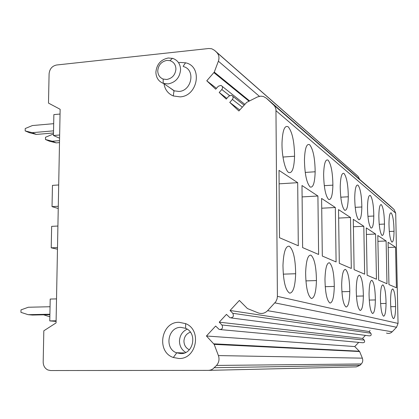 <?xml version="1.0" encoding="UTF-8"?>
<svg xmlns="http://www.w3.org/2000/svg" width="419" height="419" viewBox="0 0 419 419"><rect width="100%" height="100%" fill="white"/><g stroke="black" fill="none" stroke-linecap="round" stroke-linejoin="round"><path stroke-width="0.63" d="M359.649 179.337L358.125 176.42L356.82 175.221L214.528 50.343L211.778 48.777L208.762 48.504L56.581 65.008C52.124 65.977 49.631 68.905 49.091 73.796L48.489 103.1L60.137 109.286L56.062 322.913L43.822 330.801L43.183 361.969C43.267 365.756 44.828 368.421 47.86 369.967L50.584 370.543L208.411 370.375L210.296 370.145L212.512 369.233L216.534 365.431C218.99 362.535 219.614 359.256 218.409 355.584L214.167 344.371L206.436 335.996L354.736 346.56L358.737 342.375M58.691 184.962L52.459 185.376L52.035 206.64L58.288 206.268M52.035 206.64L58.241 208.5M57.911 226.035L51.647 226.36L51.218 247.833L57.497 247.556M51.218 247.833L57.466 249.205M59.645 134.997L53.449 135.515L53.862 114.612L60.048 114.047M53.449 135.515L59.587 138.207M56.518 298.894L50.201 299.061L49.772 320.907L56.099 320.792M49.772 320.907L56.088 321.404M49.861 316.46L48.829 316.481L43.634 314.821M49.856 316.57L48.829 316.481M59.54 140.648L52.328 141.234L45.472 139.517L49.348 141.166L56.167 142.874L59.503 142.601M45.472 139.517L45.519 137.238L52.464 134.379L53.47 134.29M52.328 141.234L56.167 142.874M49.903 314.224L28.157 314.679L20.95 312.359L21.008 309.887L28.324 307.247L50.05 306.734M28.157 314.679L32.425 315.051L49.892 314.69M53.538 130.848L32.237 132.666L25.171 130.906L29.356 132.682L36.38 134.431L32.237 132.666M53.679 123.678L32.394 125.548L25.224 128.539L25.171 130.906M53.496 132.985L36.38 134.431M208.767 370.365L356.318 366.887L360 365.305L361.293 363.964C362.781 362.257 363.137 360.319 362.356 358.156L359.617 351.531L354.736 346.56M220.577 329.606L362.592 342.732C364.514 342.742 365.064 341.862 364.237 340.087L362.535 338.405L219.242 322.169L221.944 324.997C223.233 327.988 222.321 329.481 219.216 329.481L215.644 326.055L206.436 335.996M362.535 338.405L365.436 335.373M231.215 317.953L369.17 335.855C371.103 335.86 371.648 334.98 370.82 333.21L369.113 331.529L230.062 310.484L232.781 313.302C234.08 316.287 233.168 317.791 230.041 317.801L226.449 314.386L219.242 322.169M369.113 331.529L370.097 330.507M386.496 333.084C388.649 333.791 390.545 333.362 392.184 331.801L396.563 327.244L398.05 323.416L277.399 296.359L277.074 298.899L275.817 301.69L267.6 310.689C264.876 313.349 261.77 314.098 258.272 312.925L247.43 308.552L239.364 300.444L230.062 310.484M398.05 323.416L395.698 213.14L394.075 209.51L389.366 205.19M277.399 296.359L275.953 109.322L275.21 107.06L274.178 105.494L266.343 98.182L263.457 96.511L260.754 96.155L257.58 96.899L246.702 102.377L238.877 110.972L229.759 102.404L239.731 110.019M395.546 247.194L396.411 287.764L388.942 284.569L388.083 242.271L395.546 247.194L388.188 247.482M392.813 288.942C391.446 288.995 390.691 292.986 390.545 300.915C390.744 311.087 391.702 316.994 393.431 318.639C394.777 318.314 395.505 314.297 395.62 306.582C395.447 296.725 394.509 290.844 392.813 288.942M381.395 204.687C379.855 204.053 379.001 207.803 378.834 215.937C379.033 226.417 380.085 232.917 381.997 235.436C383.505 235.771 384.333 231.979 384.474 224.065C384.296 213.931 383.27 207.473 381.395 204.687M386.119 240.977L386.978 283.726L378.656 280.164L377.802 235.494L386.119 240.977L377.912 241.318M382.966 284.878C381.431 284.91 380.578 289.136 380.405 297.569C380.609 308.264 381.667 314.48 383.579 316.219C385.087 315.889 385.915 311.631 386.056 303.44C385.878 293.096 384.846 286.905 382.966 284.878M370.401 195.505C368.673 194.756 367.704 198.711 367.494 207.368C367.704 218.419 368.872 225.302 370.998 228.02C372.701 228.434 373.638 224.432 373.806 216.021C373.628 205.357 372.491 198.517 370.401 195.505M375.602 234.043L376.456 279.222L367.123 275.231L366.285 227.899L375.602 234.043L366.4 234.451M371.957 280.332C370.223 280.332 369.254 284.826 369.045 293.813C369.259 305.1 370.433 311.668 372.564 313.517C374.267 313.176 375.204 308.651 375.372 299.931C375.188 289.037 374.052 282.506 371.957 280.332M358.046 185.182C356.082 184.292 354.972 188.466 354.725 197.71C354.94 209.406 356.244 216.728 358.627 219.682C360.56 220.19 361.628 215.958 361.838 206.986C361.649 195.736 360.387 188.466 358.046 185.182M363.812 226.27L364.65 274.167L354.107 269.658L353.296 219.336L363.812 226.27L353.416 226.758M359.565 275.22C357.596 275.178 356.485 279.965 356.234 289.581C356.454 301.533 357.763 308.494 360.162 310.469C362.095 310.128 363.168 305.299 363.373 295.992C363.184 284.485 361.916 277.561 359.565 275.22M344.057 173.492C341.81 172.429 340.532 176.849 340.228 186.754C340.458 199.172 341.92 207.002 344.617 210.233C346.827 210.857 348.058 206.373 348.304 196.778C348.116 184.858 346.702 177.096 344.057 173.492M350.494 217.492L351.305 268.459L339.306 263.321L338.526 209.605L350.494 217.492L338.652 218.079M345.518 269.422C343.255 269.328 341.977 274.445 341.668 284.773C341.904 297.474 343.376 304.891 346.089 307.017C348.309 306.671 349.54 301.507 349.786 291.53C349.598 279.326 348.173 271.957 345.518 269.422M328.087 160.147C325.49 158.864 324.002 163.551 323.636 174.21C323.871 187.461 325.532 195.872 328.611 199.439C331.162 200.214 332.586 195.453 332.89 185.146C332.696 172.466 331.094 164.133 328.087 160.147M335.331 207.494L336.096 261.948L322.316 256.046L321.598 198.444L335.331 207.494L321.719 208.217M329.454 262.792C326.841 262.624 325.343 268.113 324.971 279.258C325.212 292.823 326.888 300.758 329.989 303.063C332.555 302.722 333.99 297.181 334.289 286.434C334.095 273.445 332.482 265.562 329.454 262.792M309.683 144.764C306.65 143.204 304.906 148.179 304.445 159.707C304.702 173.922 306.603 183.014 310.149 186.994C313.124 187.963 314.795 182.888 315.161 171.774C314.968 158.22 313.14 149.222 309.683 144.764M317.911 196.008L318.613 254.464L302.618 247.613L301.989 185.517L317.911 196.008L302.104 196.914M310.908 255.134C307.85 254.872 306.09 260.786 305.629 272.874C305.886 287.439 307.808 295.982 311.39 298.496C314.386 298.166 316.067 292.19 316.439 280.573C316.24 266.673 314.397 258.193 310.908 255.134M289.257 246.199C285.638 245.806 283.543 252.201 282.966 265.389C283.239 281.128 285.465 290.388 289.655 293.164C293.195 292.855 295.196 286.381 295.657 273.743C295.458 258.785 293.321 249.604 289.257 246.199M297.689 182.679L298.297 245.764L279.51 237.725L279.012 170.371L297.689 182.679L279.112 183.831M288.235 126.847C284.658 124.92 282.584 130.22 282.013 142.748C281.699 155.627 285.061 170.454 288.623 172.476C292.132 173.702 294.112 168.286 294.567 156.235C294.368 141.674 292.258 131.875 288.235 126.847M391.231 212.91C389.864 212.37 389.104 215.932 388.963 223.599C389.157 233.572 390.115 239.726 391.838 242.072C393.184 242.344 393.918 238.746 394.038 231.278C393.865 221.62 392.928 215.497 391.231 212.91M242.297 107.144L232.398 99.434L229.759 102.404M232.398 99.434C233.556 97.617 233.273 96.234 231.545 95.296L228.863 96.119L226.229 99.083L219.2 92.479L226.862 98.371M229.539 95.558L221.824 89.514L219.2 92.479M221.824 89.514C222.976 87.702 222.693 86.33 220.981 85.408L218.32 86.23L215.701 89.189L206.771 80.799L216.471 88.32M214.528 50.343L216.571 52.234C218.943 54.653 219.546 57.639 218.383 61.19L214.277 72.115L206.771 80.799M163.981 83.742C164.966 89.661 168.071 93.73 173.298 95.956L180.091 96.873C198.093 96.108 202.848 66.171 185.559 62.813L180.249 62.447L178.567 62.714M178.903 358.496C196.548 359.35 202.194 329.91 185.633 323.636L179.065 322.3C161.053 321.703 156.083 351.913 173.335 357.491L178.903 358.496M169.59 87.587L173.995 90.792L178.981 91.452C191.829 90.886 195.71 69.69 183.548 66.621M168.113 83.926L163.216 83.339C158.523 81.375 156.083 77.662 155.889 72.194C156.68 64.301 160.807 59.561 168.27 57.99L172.827 58.414C177.756 60.242 180.343 63.992 180.594 69.664C179.793 77.646 175.634 82.396 168.113 83.926M166.752 79.49L163.153 79.065C159.702 77.625 157.9 74.896 157.754 70.869C158.34 65.05 161.378 61.562 166.872 60.404L169.967 60.65C173.738 61.923 175.729 64.709 175.928 68.999C175.336 74.865 172.282 78.358 166.752 79.49M180.757 353.599C193.536 354.196 197.621 332.911 185.633 328.334L180.872 327.359C167.993 326.904 164.148 348.372 176.357 352.74L180.757 353.599M185.758 352.41C181.715 349.933 179.615 346.183 179.463 341.166C179.756 335.493 182.323 331.492 187.167 329.161M189.325 349.76C185.895 348.1 184.098 345.246 183.936 341.197C184.219 336.661 186.366 333.65 190.383 332.173M360 365.305L214.408 367.704M361.293 363.964L216.534 365.431M362.356 358.156L218.409 355.584M359.617 351.531L214.167 344.371M359.402 351.211L213.831 343.831M364.237 340.087L221.944 324.997M370.82 333.21L232.781 313.302M392.184 331.801L267.6 310.689M396.563 327.244L274.874 302.885M395.698 213.14L276.084 110.773M394.075 209.51L273.528 104.818M389.581 205.373L266.343 98.182M213.952 72.655L249.038 101.194M249.588 100.916L214.277 72.115M259.403 96.318L218.383 61.19M358.125 176.42L216.571 52.234M394.038 231.278L389.309 231.492M395.62 306.582L390.723 306.687M384.474 224.065L379.211 224.312M386.056 303.44L380.588 303.56M373.806 216.021L367.913 216.314M375.372 299.931L369.239 300.072M361.838 206.986L355.197 207.337M363.373 295.992L356.438 296.16M348.304 196.778L340.773 197.202M349.786 291.53L341.888 291.734M332.89 185.146L324.275 185.669M334.289 286.434L325.207 286.69M315.161 171.774L305.221 172.419M316.439 280.573L305.891 280.887M295.657 273.743L283.265 274.146M294.567 156.235L282.972 157.052M244.057 105.169L232.775 96.27M244.816 104.315L222.211 86.377M183.113 66.291L185.559 62.813M173.995 90.792L173.298 95.956M174.54 90.981L163.562 83.454M163.153 79.065L163.216 83.339M169.967 60.65L172.471 58.314M185.633 328.334L185.633 323.636M176.718 352.882L173.335 357.491M184.533 352.929L176.357 352.74"/></g></svg>
